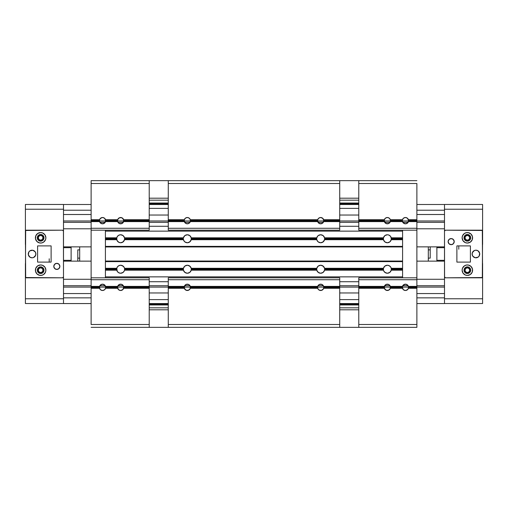 <?xml version="1.0" encoding="UTF-8"?>
<svg xmlns="http://www.w3.org/2000/svg" width="508" height="508" viewBox="0 0 508 508"><rect width="100%" height="100%" fill="white"/><g stroke="black" fill="none" stroke-linecap="round" stroke-linejoin="round"><path stroke-width="0.76" d="M40.64 272.574A2.381 2.381 0 0 1 38.259 270.192A2.381 2.381 0 0 1 40.64 267.811L38.957 268.51L38.259 270.192L38.957 271.875L40.64 272.574L42.323 271.875L43.021 270.192L42.323 268.51L40.64 267.811A2.381 2.381 0 0 1 43.021 270.192A2.381 2.381 0 0 1 40.64 272.574M40.64 240.189A2.381 2.381 0 0 1 38.259 237.808A2.381 2.381 0 0 1 40.64 235.426L38.957 236.125L38.259 237.808L38.957 239.49L40.64 240.189L42.323 239.49L43.021 237.808L42.323 236.125L40.64 235.426A2.381 2.381 0 0 1 43.021 237.808A2.381 2.381 0 0 1 40.64 240.189M77.787 249.866L79.692 249.866L79.692 246.856L79.692 249.866L77.787 249.866L77.787 261.144L77.787 258.134L79.692 258.134L77.787 258.134L77.787 249.866M63.5 247.669L71.12 247.669L71.12 246.856L71.12 260.331L63.5 260.331L71.12 260.331L71.12 247.669L63.5 247.669M71.12 261.144L71.12 260.331L71.12 261.144M79.692 261.144L79.692 249.866L79.692 261.144M63.5 298.767L63.5 274.002L63.5 298.767L25.4 298.767L25.4 303.53L63.5 303.53L25.4 303.53L25.4 263.525L25.4 298.767L63.5 298.767L63.5 303.562L91.123 303.562L63.5 303.562L91.123 303.562L63.5 303.562L91.123 303.562L63.5 303.562L91.123 303.562L63.5 303.562L91.123 303.562L63.5 303.562L91.123 303.562L63.5 303.562L91.123 303.562L63.5 303.562L91.123 303.562L63.5 303.562L91.123 303.562L63.5 303.562L91.123 303.562L63.5 303.562L63.5 298.958M63.5 209.233L63.5 244.475L63.5 209.233L25.4 209.233L25.4 244.475L25.4 204.47L25.4 209.233L63.5 209.233L63.5 204.502L91.123 204.502M63.5 204.47L25.4 204.47L63.5 204.47M49.212 262.096L49.212 258.762M63.5 246.856L91.123 246.856L63.5 246.856L91.123 246.856L63.5 246.856L63.5 228.791L91.123 228.791L63.5 228.791L63.5 246.856M416.877 246.856L444.5 246.856L416.877 246.856M416.877 228.791L444.5 228.791L444.5 246.856L444.5 228.791L416.877 228.791M63.5 222.32L91.123 222.32L63.5 222.32M99.879 222.32L105.226 222.32L99.879 222.32M117.977 222.32L123.323 222.32L117.977 222.32M149.225 222.32L168.275 222.32L149.225 222.32M184.652 222.32L189.998 222.32L184.652 222.32M318.002 222.32L323.348 222.32L318.002 222.32M339.725 222.32L358.775 222.32L339.725 222.32M384.677 222.32L390.023 222.32L384.677 222.32M402.774 222.32L408.121 222.32L402.774 222.32M416.877 222.32L444.5 222.32L416.877 222.32M63.5 220.974L91.123 220.974L63.5 220.974M99.422 220.974L105.683 220.974L99.422 220.974M117.519 220.974L123.781 220.974L117.519 220.974M149.225 220.974L168.275 220.974L149.225 220.974M184.194 220.974L190.456 220.974L184.194 220.974M317.544 220.974L323.806 220.974L317.544 220.974M339.725 220.974L358.775 220.974L339.725 220.974M384.219 220.974L390.481 220.974L384.219 220.974M402.317 220.974L408.578 220.974L402.317 220.974M416.877 220.974L444.5 220.974L416.877 220.974M63.5 214.503L91.123 214.503L63.5 214.503L63.5 210.217L91.123 210.217L63.5 210.217L63.5 214.503M416.877 214.503L444.5 214.503L416.877 214.503M416.877 210.217L444.5 210.217L444.5 214.503L444.5 210.217L416.877 210.217M444.5 209.233L482.6 209.233L482.6 244.475L482.6 209.233L444.5 209.233L444.5 233.998L444.5 204.502L416.877 204.502M358.775 204.502L339.725 204.502M168.275 204.502L149.225 204.502M444.5 298.958L444.5 303.562L416.877 303.562L444.5 303.562L416.877 303.562L444.5 303.562L416.877 303.562L444.5 303.562L416.877 303.562L444.5 303.562L416.877 303.562L444.5 303.562L416.877 303.562L444.5 303.562L416.877 303.562L444.5 303.562L416.877 303.562L444.5 303.562L416.877 303.562L444.5 303.562L416.877 303.562L444.5 303.562L416.877 303.562L444.5 303.562L444.5 263.525L444.5 298.767L482.6 298.767L482.6 263.525L482.6 303.53L482.6 298.767L444.5 298.767M358.775 303.562L339.725 303.562L358.775 303.562M168.275 303.562L149.225 303.562L168.275 303.562M444.5 297.847L416.877 297.847L444.5 297.847L444.5 293.56L444.5 297.847M91.123 297.847L63.5 297.847L63.5 293.56L91.123 293.56L63.5 293.56L63.5 297.847L91.123 297.847M416.877 293.56L444.5 293.56L416.877 293.56M63.5 287.09L91.123 287.09L63.5 287.09M99.422 287.09L105.683 287.09L99.422 287.09M117.519 287.09L123.781 287.09L117.519 287.09M149.225 287.09L168.275 287.09L149.225 287.09M184.194 287.09L190.456 287.09L184.194 287.09M317.544 287.09L323.806 287.09L317.544 287.09M339.725 287.09L358.775 287.09L339.725 287.09M384.219 287.09L390.481 287.09L384.219 287.09M402.317 287.09L408.578 287.09L402.317 287.09M416.877 287.09L444.5 287.09L416.877 287.09M63.5 285.744L91.123 285.744L63.5 285.744M99.847 285.744L105.258 285.744L99.847 285.744M117.945 285.744L123.355 285.744L117.945 285.744M149.225 285.744L168.275 285.744L149.225 285.744M184.62 285.744L190.03 285.744L184.62 285.744M317.97 285.744L323.38 285.744L317.97 285.744M339.725 285.744L358.775 285.744L339.725 285.744M384.645 285.744L390.055 285.744L384.645 285.744M402.742 285.744L408.153 285.744L402.742 285.744M416.877 285.744L444.5 285.744L416.877 285.744M63.5 279.273L91.123 279.273L63.5 279.273L63.5 261.144L91.123 261.144L63.5 261.144L63.5 279.273M416.877 279.273L444.5 279.273L416.877 279.273M416.877 261.144L444.5 261.144L444.5 279.273L444.5 261.144L416.877 261.144M63.5 209.099L63.5 204.502M444.5 209.099L444.5 204.502M467.36 235.426A2.381 2.381 0 0 1 469.741 237.808A2.381 2.381 0 0 1 467.36 240.189L469.043 239.49L469.741 237.808L469.043 236.125L467.36 235.426L465.677 236.125L464.979 237.808L465.677 239.49L467.36 240.189A2.381 2.381 0 0 1 464.979 237.808A2.381 2.381 0 0 1 467.36 235.426M467.36 267.811A2.381 2.381 0 0 1 469.741 270.192A2.381 2.381 0 0 1 467.36 272.574L469.043 271.875L469.741 270.192L469.043 268.51L467.36 267.811L465.677 268.51L464.979 270.192L465.677 271.875L467.36 272.574A2.381 2.381 0 0 1 464.979 270.192A2.381 2.381 0 0 1 467.36 267.811M430.213 258.134L428.308 258.134L428.308 261.144L428.308 258.134L430.213 258.134L430.213 246.856L430.213 249.866L428.308 249.866L430.213 249.866L430.213 258.134M444.5 260.331L436.88 260.331L436.88 261.144L436.88 247.669L444.5 247.669L436.88 247.669L436.88 260.331L444.5 260.331M436.88 246.856L436.88 247.669L436.88 246.856M428.308 246.856L428.308 258.134L428.308 246.856M444.5 303.53L482.6 303.53L444.5 303.53M482.6 204.47L444.5 204.47L482.6 204.47L482.6 209.233L482.6 204.47M458.788 245.904L458.788 249.238M117.291 240.938A4 4 -0 0 0 117.304 240.957L117.304 240.957A4 4 -0 0 0 118.739 242.272L116.973 240.341L116.764 237.808A4 4 -0 0 0 116.757 237.839L116.675 238.29A4 4 -0 0 0 116.675 238.29L117.024 240.449A4 4 -0 0 0 117.1 240.601L117.17 240.735A4 4 -0 0 0 117.284 240.919M117.437 236.379L116.757 237.833L116.878 240.094L116.649 238.76L105.41 239.046L105.41 230.188L105.41 237.808L116.764 237.808A4 4 0 0 1 124.536 237.808L124.536 239.713A4 4 0 0 1 116.764 239.713L105.41 239.713L105.41 238.474L116.662 238.474L116.973 237.179A4 4 -0 0 0 116.878 237.426L116.757 237.833M117.17 236.785L116.878 237.426L117.17 236.785A4 4 -0 0 0 117.1 236.919L117.024 237.077A4 4 -0 0 0 116.98 237.166L117.291 236.588A4 4 -0 0 0 117.17 236.785L117.399 236.43A4 4 -0 0 0 117.291 236.582M117.437 271.621L117.17 271.215A4 4 -0 0 0 117.284 271.399L116.764 268.288A4 4 -0 0 0 116.757 268.319L116.675 268.77A4 4 -0 0 0 116.675 268.77L117.024 270.929A4 4 -0 0 0 117.1 271.082L116.649 269.24A4 4 -0 0 0 116.649 269.246L116.757 270.167M117.437 266.859L117.024 267.551A4 4 -0 0 0 116.878 267.906L116.662 269.526L105.41 269.526L105.41 239.713L105.41 246.38L402.59 246.38L402.59 239.046L391.338 239.046L390.696 236.563A4 4 -0 0 0 390.309 236.068L391.236 237.808L402.59 237.808L402.59 231.14L105.41 231.14L402.59 231.14L402.59 230.188L402.59 237.808L391.236 237.808L391.338 238.474L402.59 238.474L402.59 237.808L402.59 239.046L391.338 239.046L391.236 239.713L402.59 239.713L391.236 239.713L389.82 241.91L387.35 242.761A4 4 0 0 1 383.464 239.713L383.362 239.046A4 4 -0 0 0 383.464 239.713L383.464 237.808A4 4 -0 0 0 383.362 238.474L383.464 237.808A4 4 0 0 1 387.35 234.76L388.658 234.982L390.309 236.068A4 4 -0 0 0 388.569 234.95L389.242 235.236M390.715 240.919A4 4 -0 0 0 390.83 240.735L391.35 238.76L390.976 237.071L391.35 238.76L391.325 238.284L391.35 238.754L402.59 238.474L402.59 246.38L105.41 246.38L105.41 246.951L402.59 246.951L402.59 246.38L402.59 246.951L105.41 246.951L105.41 261.048L402.59 261.048L402.59 246.951L402.59 261.048L105.41 261.048L105.41 268.288L116.764 268.288A4 4 0 0 1 124.536 268.288L124.536 270.192A4 4 0 0 1 116.764 270.192L105.41 270.192L105.41 268.954L116.662 268.954L117.291 267.068A4 4 -0 0 0 117.1 267.399L117.304 267.043M390.709 267.062A4 4 -0 0 0 390.696 267.043L390.83 267.265A4 4 -0 0 0 390.715 267.081L391.236 268.288L402.59 268.288L402.59 261.62L105.41 261.62L402.59 261.62L402.59 246.951L402.59 268.288L391.236 268.288L391.338 268.954L402.59 268.954L402.59 268.288L402.59 269.526L391.338 269.526L391.122 267.906M390.608 271.558L391.243 270.167L391.243 268.313L391.35 269.24L391.325 268.764L391.35 269.234L402.59 268.954L402.59 269.526L391.338 269.526L391.236 270.192L402.59 270.192L402.59 269.526L402.59 270.192L391.236 270.192L389.82 272.39L387.35 273.24A4 4 0 0 1 383.464 270.192L383.464 268.288A4 4 -0 0 0 383.362 268.954L383.464 268.288A4 4 0 0 1 387.35 265.24L389.261 265.728L390.709 267.068M390.715 271.399A4 4 -0 0 0 390.83 271.215L391.243 270.167A4 4 -0 0 0 391.243 270.161L391.325 269.71A4 4 -0 0 0 391.325 269.71L390.9 271.082A4 4 -0 0 0 391.096 270.637M383.35 238.76L324.663 239.046L324.663 238.474L383.35 238.76M383.35 269.24L324.663 269.526L324.663 268.954L383.35 269.24M383.362 239.046L324.663 239.046L324.352 240.341L323.145 241.91L320.675 242.761A4 4 0 0 1 316.789 239.713L316.687 239.046A4 4 -0 0 0 316.789 239.713L191.211 239.713L189.795 241.91L187.325 242.761A4 4 0 0 1 183.439 239.713L183.337 239.046A4 4 -0 0 0 183.439 239.713L124.536 239.713A4 4 -0 0 0 124.638 239.046L124.638 238.474L183.337 238.474L183.439 237.808A4 4 -0 0 0 183.337 238.474L183.439 237.808A4 4 0 0 1 187.325 234.76L189.795 235.61L191.211 237.808L316.789 237.808A4 4 -0 0 0 316.675 238.76L316.789 237.808A4 4 0 0 1 320.675 234.76L323.145 235.61L324.561 237.808L383.464 237.808L384.88 235.61L387.35 234.76A4 4 0 0 1 391.236 237.808L391.236 239.713A4 4 0 0 1 387.35 242.761L384.88 241.91L383.464 239.713L324.561 239.713L383.464 239.713M383.464 268.288L324.561 268.288L324.561 270.192A4 4 0 0 1 320.675 273.24L320.675 273.24A4 4 0 0 1 316.789 270.192L316.789 268.288A4 4 -0 0 0 316.687 268.954L316.789 268.288A4 4 0 0 1 320.675 265.24L323.145 266.09L324.561 268.288L383.464 268.288L384.88 266.09L387.35 265.24A4 4 0 0 1 391.236 268.288L391.236 270.192A4 4 0 0 1 387.35 273.24L384.88 272.39L383.673 270.821L383.362 269.526L324.663 269.526L324.561 270.192L383.464 270.192L324.561 270.192L323.145 272.39L320.675 273.24L318.205 272.39L316.789 270.192L191.211 270.192L189.795 272.39L187.325 273.24A4 4 0 0 1 183.439 270.192L183.439 268.288A4 4 -0 0 0 183.337 268.954L183.439 268.288A4 4 0 0 1 187.325 265.24L189.795 266.09L191.211 268.288L316.789 268.288L318.205 266.09L320.675 265.24A4 4 0 0 1 324.561 268.288L324.663 268.954L383.362 268.954M316.675 269.24A4 4 -0 0 0 316.687 269.526L191.313 269.526L191.313 268.954L316.687 268.954L316.687 269.526L191.313 269.526L191.211 270.192L316.789 270.192L316.687 269.526M117.291 267.068L118.739 265.728L120.65 265.24L123.12 266.09L124.327 267.659L124.638 268.954L183.337 268.954L183.337 269.526L124.638 269.526L124.638 268.954A4 4 -0 0 0 124.536 268.288L183.439 268.288L184.855 266.09L187.325 265.24A4 4 0 0 1 191.211 268.288L191.313 268.954L316.687 268.954M117.291 271.418A4 4 -0 0 0 118.739 272.752L117.291 271.412M119.99 273.183A4 4 -0 0 0 120.65 273.24L118.739 272.752M116.757 268.313L117.17 267.265M119.99 242.703A4 4 -0 0 0 120.65 242.761L118.739 242.272M117.437 241.141L116.757 239.687M105.41 277.812L105.41 270.192L105.41 276.86L402.59 276.86L402.59 270.192L402.59 276.86L105.41 276.86L105.41 277.812M316.789 268.288L191.211 268.288L191.211 270.192A4 4 0 0 1 187.325 273.24L184.855 272.39L183.439 270.192L124.536 270.192A4 4 -0 0 0 124.638 269.526L124.327 270.821L123.12 272.39L120.65 273.24M117.291 236.588L118.739 235.248L120.65 234.76L123.12 235.61L124.536 237.808L183.439 237.808L184.855 235.61L187.325 234.76A4 4 0 0 1 191.211 237.808L191.313 238.474L316.687 238.474L316.998 237.179L318.205 235.61L320.675 234.76A4 4 0 0 1 324.561 237.808L324.663 238.474L383.362 238.474M383.464 237.808L324.561 237.808L324.561 239.713A4 4 0 0 1 320.675 242.761L318.205 241.91L316.998 240.341L316.687 239.046L191.313 239.046L191.313 238.474L316.675 238.76M316.687 239.046L191.313 239.046L191.211 239.713A4 4 0 0 1 187.325 242.761L184.855 241.91L183.648 240.341L183.337 239.046L124.638 239.046L124.327 240.341L123.12 241.91L120.65 242.761M386.131 234.95L385.458 235.236M384.385 236.08L383.426 237.973M383.394 239.376L384.251 241.294L385.375 242.24M383.565 240.062L384.746 241.802L386.004 242.526M385.966 242.513L386.664 242.703M388.036 242.703L389.954 241.802L390.843 240.709M389.325 242.24L390.449 241.294M390.735 236.626L391.052 237.236M390.754 236.658L390.322 236.08M118.758 235.236L119.386 234.963M117.678 236.08L116.948 237.236M117.157 240.709L118.675 242.24M117.551 241.294L119.304 242.526M119.266 242.513L119.964 242.703M121.336 242.703L123.254 241.802L124.6 239.376M122.625 242.24L124.435 240.062M124.352 237.236L124.568 237.96M124.371 237.293L124.035 236.626M124.054 236.658L123.615 236.08M122.542 235.236L121.869 234.95M186.106 234.95L185.433 235.236M184.36 236.08L183.407 237.96M183.375 239.376L184.226 241.294L185.35 242.24M183.54 240.062L184.721 241.802L185.979 242.526M185.941 242.513L186.639 242.703M188.011 242.703L189.929 241.802L191.281 239.376M189.3 242.24L191.11 240.062M191.027 237.236L191.243 237.966M191.046 237.293L190.71 236.626M190.729 236.658L190.297 236.08M189.217 235.236L188.589 234.963M318.783 235.236L319.411 234.963M317.703 236.08L316.757 237.966M316.725 239.376L317.576 241.294L318.7 242.24M316.89 240.062L318.072 241.802L319.329 242.526M319.291 242.513L319.989 242.703M321.361 242.703L323.279 241.802L324.631 239.376M322.65 242.24L324.46 240.062M324.377 237.236L324.593 237.96M324.396 237.293L324.06 236.626M324.079 236.658L323.64 236.08M322.567 235.236L321.894 234.95M319.894 265.316L318.345 265.989M319.24 265.506L317.786 266.471M317.849 266.414L317.335 267.043M317.335 271.437L319.24 272.974M318.345 272.491L319.945 273.177M321.456 273.164L323.005 272.491M322.11 272.974L323.564 272.009M323.501 272.066L324.015 271.437M324.015 267.043L322.11 265.506M323.005 265.989L321.405 265.303M119.92 265.303L118.32 265.989M119.215 265.506L117.761 266.471M117.761 272.009L119.215 272.974M118.32 272.491L119.92 273.177M121.38 273.177L122.98 272.491M122.085 272.974L123.539 272.009M123.476 272.066L123.99 271.437M123.99 267.043L122.085 265.506M122.98 265.989L121.38 265.303M186.595 265.303L184.995 265.989M185.89 265.506L184.436 266.471M184.499 266.414L183.985 267.043M183.985 271.437L185.89 272.974M184.995 272.491L186.595 273.177M188.055 273.177L189.655 272.491M188.76 272.974L190.214 272.009M190.151 272.066L190.665 271.437M190.665 267.043L188.76 265.506M189.655 265.989L188.106 265.316M386.62 265.303L385.02 265.989M385.915 265.506L384.461 266.471M384.524 266.414L384.01 267.043M384.01 271.437L385.915 272.974M385.02 272.491L386.62 273.177M387.344 273.24L387.35 273.24A4 4 -0 0 0 388.01 273.183M388.08 273.177L389.68 272.491M388.785 272.974L390.239 272.009M390.239 266.471L388.785 265.506M389.68 265.989L388.08 265.303M316.789 237.808L191.211 237.808L191.211 239.713L316.789 239.713M183.439 237.808L124.536 237.808L124.638 238.474L183.337 238.474M124.536 239.713L183.439 239.713M183.337 239.046L124.638 239.046M183.439 268.288L124.536 268.288M124.638 268.954L183.337 268.954M124.536 270.192L183.439 270.192L183.337 269.526L124.638 269.526M116.764 268.288L105.41 268.288L105.41 268.954L116.662 268.954L116.675 269.716M105.41 270.192L116.764 270.192L116.662 269.526L105.41 269.526L105.41 270.192M116.764 237.808L105.41 237.808L105.41 238.474L116.662 238.474L116.675 239.236M105.41 239.713L116.764 239.713L116.662 239.046L105.41 239.046L105.41 239.713M402.59 277.812L402.59 276.86L402.59 277.812M191.211 270.192A4 4 -0 0 0 191.326 269.24M191.313 268.954A4 4 -0 0 0 191.211 268.288M191.211 239.713A4 4 -0 0 0 191.313 239.046M324.561 270.192A4 4 -0 0 0 324.663 269.526M324.663 268.954A4 4 -0 0 0 324.561 268.288M324.561 239.713A4 4 -0 0 0 324.663 239.046M389.261 272.752A4 4 -0 0 0 390.709 271.418M391.096 267.843A4 4 -0 0 0 390.976 267.551L390.9 267.399M391.096 240.157A4 4 -0 0 1 390.9 240.601L391.243 239.687A4 4 -0 0 0 391.243 239.681L390.696 240.957A4 4 -0 0 0 390.709 240.938M391.325 239.236A4 4 -0 0 0 391.325 239.23L391.35 238.754A4 4 -0 0 0 391.35 238.754L391.35 238.754M391.096 237.363A4 4 -0 0 0 390.976 237.071L391.122 237.426M390.696 236.563L390.9 236.919M391.35 269.234L391.325 269.71M117.17 240.735L116.878 240.094M384.448 286.137L384.219 287.623L358.775 287.623L358.775 288.29L384.353 288.29L358.775 288.29L358.775 324.485L416.877 324.485L416.877 288.29L408.445 288.29L407.302 289.877L405.447 290.481L403.593 289.877L402.45 288.29L390.347 288.29L389.204 289.877L387.35 290.481L385.496 289.877L384.219 287.623L358.775 287.623L358.775 287.052L384.219 287.052L385.496 284.798L387.35 284.194L389.204 284.798L390.347 286.385L402.45 286.385L404.47 284.347L406.425 284.347A3.143 3.143 0 0 0 402.317 287.052L403.225 289.56L404.832 290.417L406.063 290.417L408.064 289.084L408.578 287.052L416.877 287.052L416.877 286.385L408.445 286.385A3.143 3.143 0 0 0 406.425 284.353L408 285.502L408.591 287.337L408.064 285.591L406.063 284.258L403.701 284.721L402.831 285.591L402.304 287.337L402.45 286.385A3.143 3.143 0 0 1 408.445 286.385L416.877 286.385L416.877 230.188L416.877 277.812L358.775 277.812L416.877 277.812L416.877 279.718L358.775 279.718L358.775 286.385L384.353 286.385A3.143 3.143 0 0 0 384.219 287.052L384.353 286.385A3.143 3.143 0 0 1 390.347 286.385L390.493 287.337L389.966 285.591L388.55 284.436L386.15 284.436L384.448 286.137L384.448 288.538L386.15 290.239L388.55 290.239L390.252 288.538L390.252 286.137M123.552 221.863L123.781 220.377L149.225 220.377L149.225 219.71L123.647 219.71L149.225 219.71L149.225 183.515L91.123 183.515L91.123 219.71L99.555 219.71L100.698 218.123L102.552 217.519L104.407 218.123L105.55 219.71L117.653 219.71L118.796 218.123L120.65 217.519L122.504 218.123L123.781 220.377L149.225 220.377L149.225 220.948L123.781 220.948L122.504 223.203L120.65 223.806L118.796 223.203L117.653 221.615L105.55 221.615L103.53 223.653L101.575 223.653A3.143 3.143 0 0 0 105.683 220.948L104.775 218.44L103.168 217.583L101.937 217.583L99.936 218.916L99.422 220.948L91.123 220.948L91.123 221.615L99.555 221.615A3.143 3.143 0 0 0 101.575 223.647L100 222.498L99.409 220.662L99.936 222.409L101.937 223.742L104.299 223.279L105.169 222.409L105.696 220.662L105.55 221.615A3.143 3.143 0 0 1 99.555 221.615L91.123 221.615L91.123 277.812L91.123 230.188L149.225 230.188L91.123 230.188L91.123 228.282L149.225 228.282L149.225 221.615L123.647 221.615A3.143 3.143 0 0 0 123.781 220.948L123.647 221.615A3.143 3.143 0 0 1 117.653 221.615L117.507 220.662L118.034 222.409L119.45 223.564L121.85 223.564L123.552 221.863L123.552 219.462L121.85 217.761L119.45 217.761L117.748 219.462L117.748 221.863M105.41 261.048L105.41 246.951L105.41 261.048M468.382 242.945A5.239 5.239 0 0 0 468.382 232.67L471.062 234.105L472.497 236.785L472.199 239.814L470.268 242.164L467.36 243.046L465.353 242.646L463.004 240.716L462.121 237.808A5.239 5.239 0 0 1 467.36 232.569A5.239 5.239 0 0 1 472.599 237.808A5.239 5.239 0 0 1 467.36 243.046A5.239 5.239 0 0 1 462.121 237.808L462.521 235.801L464.452 233.451A5.239 5.239 0 0 0 466.338 242.945M466.338 232.67A5.239 5.239 0 0 0 464.452 233.451L466.338 232.67L468.382 232.67M468.382 275.33A5.239 5.239 0 0 0 468.382 265.055L471.062 266.49L472.497 269.17L472.199 272.199L470.268 274.549L467.36 275.431L465.353 275.031L463.004 273.101L462.121 270.192A5.239 5.239 0 0 1 467.36 264.954A5.239 5.239 0 0 1 472.599 270.192A5.239 5.239 0 0 1 467.36 275.431A5.239 5.239 0 0 1 462.121 270.192L462.521 268.186L464.452 265.836A5.239 5.239 0 0 0 466.338 275.33M466.338 265.055A5.239 5.239 0 0 0 464.452 265.836L466.338 265.055L468.382 265.055M472.764 256.115L472.123 254A3.81 3.81 0 0 1 475.933 250.19A3.81 3.81 0 0 1 479.743 254L479.101 256.115L478.047 257.169L475.19 257.734L472.764 256.115L472.123 254L472.415 252.54L474.472 250.482L475.933 250.19L478.047 250.831L479.666 253.257L479.101 256.115M448.12 241.618A3.048 3.048 0 0 1 451.168 238.57A3.048 3.048 0 0 1 454.215 241.618L453.32 243.77L451.168 244.666L449.015 243.77L448.12 241.618L449.015 239.465L451.168 238.57L453.32 239.465L454.215 241.618A3.048 3.048 0 0 1 451.168 244.666A3.048 3.048 0 0 1 448.12 241.618M464.026 270.192A3.334 3.334 0 0 1 467.36 266.859A3.334 3.334 0 0 1 470.694 270.192A3.334 3.334 0 0 1 467.36 273.526A3.334 3.334 0 0 1 464.026 270.192L465.004 267.837L467.36 266.859L469.716 267.837L470.694 270.192L469.716 272.548L467.36 273.526L465.004 272.548L464.026 270.192M464.026 237.808A3.334 3.334 0 0 1 467.36 234.474A3.334 3.334 0 0 1 470.694 237.808A3.334 3.334 0 0 1 467.36 241.141A3.334 3.334 0 0 1 464.026 237.808L465.004 235.452L467.36 234.474L469.716 235.452L470.694 237.808L469.716 240.163L467.36 241.141L465.004 240.163L464.026 237.808M444.5 276.86A0.953 0.953 0 0 0 445.452 277.812L481.647 277.812A0.953 0.953 0 0 0 482.6 276.86L482.321 230.467L445.452 230.188L444.5 231.14L444.5 276.86L445.452 277.812L482.321 277.533L482.6 231.14A0.953 0.953 0 0 0 481.647 230.188L445.452 230.188A0.953 0.953 0 0 0 444.5 231.14L444.57 277.222M456.882 262.096L456.882 245.904L470.402 245.904L470.402 262.096L456.882 262.096L470.402 262.096L470.402 245.904L456.882 245.904L456.882 262.096M481.647 277.812L482.009 277.743M482.53 230.778L482.009 230.257M452.863 244.151L451.168 244.666L449.472 244.151M449.015 243.77L448.354 242.786M449.472 239.084L451.168 238.57L452.863 239.084M453.32 239.465L453.981 240.449M478.625 256.692L477.393 257.518M479.101 251.885L479.743 254A3.81 3.81 0 0 1 475.933 257.81A3.81 3.81 0 0 1 472.123 254L472.764 251.885M473.24 251.308L474.472 250.482M465.506 267.418L466.084 267.113M468.636 267.113L469.214 267.418M469.214 272.967L468.636 273.272M466.084 273.272L465.506 272.967M465.506 235.033L466.084 234.728M468.636 234.728L469.214 235.033M469.214 240.582L468.636 240.887M466.084 240.887L465.506 240.582M39.618 265.055A5.239 5.239 0 0 0 39.618 275.33L36.938 273.895L35.503 271.215L35.801 268.186L37.732 265.836L40.64 264.954L42.647 265.354L44.996 267.284L45.879 270.192A5.239 5.239 0 0 1 40.64 275.431A5.239 5.239 0 0 1 35.401 270.192A5.239 5.239 0 0 1 40.64 264.954A5.239 5.239 0 0 1 45.879 270.192L45.479 272.199L43.548 274.549A5.239 5.239 0 0 0 41.662 265.055M41.662 275.33A5.239 5.239 0 0 0 43.548 274.549L41.662 275.33L39.618 275.33M39.618 232.67A5.239 5.239 0 0 0 39.618 242.945L36.938 241.51L35.503 238.83L35.801 235.801L37.732 233.451L40.64 232.569L42.647 232.969L44.996 234.899L45.879 237.808A5.239 5.239 0 0 1 40.64 243.046A5.239 5.239 0 0 1 35.401 237.808A5.239 5.239 0 0 1 40.64 232.569A5.239 5.239 0 0 1 45.879 237.808L45.479 239.814L43.548 242.164A5.239 5.239 0 0 0 41.662 232.67M41.662 242.945A5.239 5.239 0 0 0 43.548 242.164L41.662 242.945L39.618 242.945M35.236 251.885L35.877 254A3.81 3.81 0 0 1 32.068 257.81A3.81 3.81 0 0 1 28.258 254L28.899 251.885L29.953 250.831L32.81 250.266L35.236 251.885L35.877 254L35.585 255.461L33.528 257.518L32.068 257.81L29.953 257.169L28.334 254.743L28.899 251.885M59.88 266.382A3.048 3.048 0 0 1 56.833 269.43A3.048 3.048 0 0 1 53.785 266.382L54.68 264.23L56.833 263.334L58.985 264.23L59.88 266.382L58.985 268.535L56.833 269.43L54.68 268.535L53.785 266.382A3.048 3.048 0 0 1 56.833 263.334A3.048 3.048 0 0 1 59.88 266.382M43.974 237.808A3.334 3.334 0 0 1 40.64 241.141A3.334 3.334 0 0 1 37.306 237.808A3.334 3.334 0 0 1 40.64 234.474A3.334 3.334 0 0 1 43.974 237.808L42.996 240.163L40.64 241.141L38.284 240.163L37.306 237.808L38.284 235.452L40.64 234.474L42.996 235.452L43.974 237.808M43.974 270.192A3.334 3.334 0 0 1 40.64 273.526A3.334 3.334 0 0 1 37.306 270.192A3.334 3.334 0 0 1 40.64 266.859A3.334 3.334 0 0 1 43.974 270.192L42.996 272.548L40.64 273.526L38.284 272.548L37.306 270.192L38.284 267.837L40.64 266.859L42.996 267.837L43.974 270.192M63.5 231.14A0.953 0.953 0 0 0 62.547 230.188L26.352 230.188A0.953 0.953 0 0 0 25.4 231.14L25.679 277.533L62.547 277.812L63.5 276.86L63.5 231.14L62.547 230.188L25.679 230.467L25.4 276.86A0.953 0.953 0 0 0 26.352 277.812L62.547 277.812A0.953 0.953 0 0 0 63.5 276.86L63.43 230.778M51.117 245.904L51.117 262.096L37.598 262.096L37.598 245.904L51.117 245.904L37.598 245.904L37.598 262.096L51.117 262.096L51.117 245.904M26.352 230.188L25.991 230.257M25.47 277.222L25.991 277.743M55.137 263.849L56.833 263.334L58.528 263.849M58.985 264.23L59.646 265.214M58.528 268.916L56.833 269.43L55.137 268.916M54.68 268.535L54.019 267.551M29.375 251.308L30.607 250.482M28.899 256.115L28.258 254A3.81 3.81 0 0 1 32.068 250.19A3.81 3.81 0 0 1 35.877 254L35.236 256.115M34.76 256.692L33.528 257.518M42.494 240.582L41.916 240.887M39.364 240.887L38.786 240.582M38.786 235.033L39.364 234.728M41.916 234.728L42.494 235.033M42.494 272.967L41.916 273.272M39.364 273.272L38.786 272.967M38.786 267.418L39.364 267.113M41.916 267.113L42.494 267.418M190.462 220.834L190.322 221.615A3.143 3.143 0 0 1 184.328 221.615A3.143 3.143 0 0 0 190.468 220.662L190.462 220.834M184.423 219.462L184.194 220.948L168.275 220.948L168.275 221.615L184.328 221.615L168.275 221.615L168.275 228.282L339.725 228.282L339.725 221.615L323.672 221.615A3.143 3.143 0 0 0 323.818 220.662L323.672 221.615A3.143 3.143 0 0 1 317.678 221.615L190.322 221.615L189.179 223.203L187.325 223.806L185.471 223.203L184.182 220.662L184.709 222.409L186.125 223.564L187.941 223.742L189.548 222.885L190.405 221.278L190.227 219.462L189.071 218.046L187.325 217.519L185.579 218.046L184.709 218.916L184.182 220.662L184.423 221.863M408.584 220.834L408.445 221.615A3.143 3.143 0 0 1 402.45 221.615A3.143 3.143 0 0 0 408.591 220.662L408.584 220.834M390.347 221.615A3.143 3.143 0 0 0 390.481 220.948L390.347 221.615L402.45 221.615L390.347 221.615L389.204 223.203L387.35 223.806L385.496 223.203L384.207 220.662L384.734 222.409L386.734 223.742L389.096 223.279L389.966 222.409L390.493 220.662L390.347 221.615A3.143 3.143 0 0 1 384.353 221.615L358.775 221.615L358.775 228.282L416.877 228.282L416.877 221.615L408.445 221.615L406.425 223.653L404.47 223.653L402.895 222.498L402.304 220.662L403.225 222.885L405.447 223.806L407.194 223.279L408.527 221.278L408.064 218.916L407.194 218.046L405.447 217.519L403.701 218.046L402.831 218.916L402.304 220.662L402.546 221.863M323.577 221.863L323.806 220.377L339.725 220.377L339.725 219.71L323.672 219.71L339.725 219.71L339.725 183.515L168.275 183.515L168.275 219.71L184.328 219.71L185.471 218.123L187.325 217.519L189.179 218.123L190.322 219.71L317.678 219.71L318.821 218.123L320.675 217.519L322.529 218.123L323.806 220.377L339.725 220.377L339.725 220.948L323.806 220.948L322.529 223.203L320.675 223.806L318.821 223.203L317.532 220.662L318.059 222.409L320.059 223.742L322.421 223.279L323.291 222.409L323.818 220.662L322.897 218.44L320.675 217.519L318.929 218.046L318.059 218.916L317.532 220.662L317.773 221.863M402.831 222.409L403.701 223.279M404.247 223.564L404.832 223.742M406.063 223.742L406.648 223.564M407.194 223.279L408.064 222.409M408.349 221.863L408.527 221.278M390.252 221.863L390.493 220.662L389.966 218.916L389.096 218.046L387.35 217.519L389.204 218.123L390.347 219.71L402.45 219.71L403.593 218.123L405.447 217.519L407.302 218.123L408.578 220.377L416.877 220.377L416.877 220.948L408.578 220.948L408.349 219.462M408.064 218.916L407.194 218.046M406.648 217.761L406.063 217.583M404.832 217.583L404.247 217.761M403.701 218.046L402.831 218.916M402.546 219.462L402.368 220.047M402.304 220.662L390.481 220.948L390.481 220.377L402.317 220.377L402.45 219.71L390.347 219.71L390.481 220.377L402.317 220.377L402.45 219.71A3.143 3.143 0 0 1 408.445 219.71L408.591 220.662L416.877 220.377L416.877 219.71L408.445 219.71L416.877 219.71L416.877 183.515L358.775 183.515L358.775 219.71L384.353 219.71L385.496 218.123L387.35 217.519L385.604 218.046L384.734 218.916L384.207 220.662L384.448 221.863M384.734 222.409L385.604 223.279M386.15 223.564L386.734 223.742M387.966 223.742L388.55 223.564M389.096 223.279L389.966 222.409M384.448 219.462L384.219 220.948L358.775 220.948L358.775 220.377L384.219 220.377L384.353 219.71L358.775 219.71L358.775 220.377L384.219 220.377L384.353 219.71A3.143 3.143 0 0 1 390.347 219.71L390.252 219.462M389.966 218.916L389.096 218.046M388.55 217.761L387.966 217.583M386.734 217.583L386.15 217.761M385.604 218.046L384.734 218.916M318.059 222.409L318.929 223.279M319.475 223.564L320.059 223.742M321.291 223.742L321.875 223.564M322.421 223.279L323.291 222.409M323.672 221.615L339.725 221.615L339.725 220.948L323.806 220.948L323.577 219.462M323.291 218.916L322.421 218.046M321.875 217.761L321.291 217.583M320.059 217.583L319.475 217.761M318.929 218.046L318.059 218.916M317.773 219.462L317.544 220.948L190.456 220.948L190.227 219.462M184.709 222.409L185.579 223.279M186.125 223.564L186.709 223.742M187.941 223.742L188.525 223.564M189.071 223.279L189.941 222.409M190.227 221.863L190.456 220.377L317.544 220.377L317.678 219.71L190.322 219.71L190.456 220.377L317.532 220.662L317.678 219.71A3.143 3.143 0 0 1 323.672 219.71L323.818 220.662M189.941 218.916L189.071 218.046M188.525 217.761L187.941 217.583M186.709 217.583L186.125 217.761M185.579 218.046L184.709 218.916M339.725 226.282L358.775 226.282L339.725 226.282M149.225 226.282L168.275 226.282L149.225 226.282M358.775 215.043L339.725 215.043L358.775 215.043M168.275 215.043L149.225 215.043L168.275 215.043M339.725 208.388L358.775 208.388L339.725 208.388M149.225 208.388L168.275 208.388L149.225 208.388M339.725 198.203L358.775 198.203L339.725 198.203M149.225 198.203L168.275 198.203L149.225 198.203M339.725 180.657L416.877 180.657L358.775 180.657L358.775 183.515L416.877 183.515L416.877 220.948L408.578 220.948L408.445 221.615L416.877 221.615L416.877 220.948L416.877 228.282L358.775 228.282L358.775 230.188L416.877 230.188L416.877 228.282L416.877 230.188L358.775 230.188L358.775 221.615L384.353 221.615L384.219 220.948L358.775 220.948L358.775 221.615L358.775 180.657L168.275 180.657L339.725 180.657L339.725 183.515L339.725 180.657M99.555 221.615L99.422 220.948L91.123 220.948L91.123 219.71L91.123 220.377L99.422 220.377L99.555 219.71L91.123 219.71L91.123 180.657L91.123 183.515L149.225 183.515L149.225 180.657L91.123 180.657L168.275 180.657L168.275 183.515L339.725 183.515L339.725 228.282L168.275 228.282L168.275 230.188L339.725 230.188L339.725 228.282L339.725 230.188L168.275 230.188L168.275 220.377L184.194 220.377L184.328 219.71L168.275 219.71L168.275 220.377L184.182 220.662L184.328 219.71A3.143 3.143 0 0 1 190.322 219.71L190.468 220.662M118.034 222.409L118.904 223.279M119.45 223.564L120.034 223.742M121.266 223.742L121.85 223.564M122.396 223.279L123.266 222.409M123.647 221.615L149.225 221.615L149.225 230.188L149.225 228.282L91.123 228.282L91.123 220.377L99.422 220.377L99.555 219.71A3.143 3.143 0 0 1 105.55 219.71L105.696 220.662L117.519 220.377L117.653 219.71L105.55 219.71L105.683 220.377L117.519 220.377L117.653 219.71A3.143 3.143 0 0 1 123.647 219.71L123.552 219.462M123.266 218.916L122.396 218.046M121.85 217.761L121.266 217.583M120.034 217.583L119.45 217.761M118.904 218.046L118.034 218.916M117.748 219.462L117.519 220.948L105.683 220.948L105.55 221.615L117.653 221.615L117.519 220.948L105.683 220.948M105.683 220.377A3.143 3.143 0 0 0 101.13 217.862A3.143 3.143 0 0 0 99.409 220.662L99.651 221.863M99.936 222.409L100.806 223.279M101.352 223.564L101.937 223.742M103.168 223.742L103.753 223.564M104.299 223.279L105.169 222.409M105.454 221.863L105.632 221.278M105.696 220.662L105.454 219.462M105.169 218.916L104.299 218.046M103.753 217.761L103.168 217.583M101.937 217.583L101.352 217.761M100.806 218.046L99.936 218.916M99.651 219.462L99.473 220.047M184.328 221.615L184.194 220.948L168.275 220.948L168.275 180.657L149.225 180.657L149.225 221.615L149.225 220.948L123.781 220.948M117.519 220.377L117.519 220.377A3.143 3.143 0 0 1 123.781 220.377M317.544 220.948L190.456 220.948L190.322 221.615L317.678 221.615L317.544 220.948M402.45 221.615L402.317 220.948L390.481 220.948M358.775 200.184L339.725 200.184L358.775 200.184M168.275 200.184L149.225 200.184L168.275 200.184M149.225 203.041L168.275 203.041L149.225 203.041M339.725 203.041L358.775 203.041L339.725 203.041M149.225 203.518L168.275 203.518M339.725 203.518L358.775 203.518M149.225 203.987L168.275 203.987L149.225 203.987M339.725 203.987L358.775 203.987L339.725 203.987M317.678 219.71A3.143 3.143 0 0 0 317.532 220.662M390.347 219.71A3.143 3.143 0 0 0 384.207 220.662M402.45 219.71A3.143 3.143 0 0 0 402.317 220.377M184.328 219.71A3.143 3.143 0 0 0 184.182 220.662M317.538 287.166L317.678 286.385A3.143 3.143 0 0 1 323.672 286.385L323.806 287.052A3.143 3.143 0 0 0 320.529 284.201A3.143 3.143 0 0 0 317.532 287.337L317.538 287.166M323.577 288.538L323.806 287.052L323.291 285.591L321.291 284.258L318.929 284.721L318.059 285.591L317.532 287.337L318.059 289.084L318.929 289.954L321.291 290.417L323.291 289.084L323.818 287.337L323.577 286.137M99.416 287.166L99.555 286.385A3.143 3.143 0 0 1 105.55 286.385A3.143 3.143 0 0 0 99.409 287.337L99.416 287.166M117.748 286.137L117.507 287.337L118.034 289.084L118.904 289.954L120.65 290.481L122.873 289.56L123.781 287.052L149.225 287.052L149.225 286.385L123.647 286.385A3.143 3.143 0 0 0 121.628 284.347L123.203 285.502L123.793 287.337L123.266 285.591L121.266 284.258L118.904 284.721L118.034 285.591L117.507 287.337L117.653 286.385A3.143 3.143 0 0 1 123.647 286.385L149.225 286.385L149.225 279.718L91.123 279.718L91.123 286.385L99.555 286.385L101.575 284.347L103.53 284.347L105.105 285.502L105.696 287.337L104.775 285.115L102.552 284.194L100.806 284.721L99.473 286.722L99.936 289.084L100.806 289.954L102.552 290.481L104.299 289.954L105.169 289.084L105.696 287.337L105.454 286.137M123.647 286.385L123.781 287.052L149.225 287.052L149.225 287.623L123.781 287.623L123.647 288.29L149.225 288.29L149.225 287.623L123.781 287.623L123.647 288.29A3.143 3.143 0 0 1 117.653 288.29L117.507 287.337L105.683 287.623L105.55 288.29L117.653 288.29L105.55 288.29L104.407 289.877L102.552 290.481L100.698 289.877L99.555 288.29L91.123 288.29L91.123 324.485L149.225 324.485L149.225 288.29L123.647 288.29L122.504 289.877L120.65 290.481L118.796 289.877L117.519 287.623L105.683 287.623L105.683 287.052L117.519 287.052L117.653 286.385L105.55 286.385L117.653 286.385L119.672 284.347L121.628 284.347A3.143 3.143 0 0 0 117.519 287.052L117.748 288.538M184.188 287.166L184.328 286.385A3.143 3.143 0 0 0 184.182 287.337L184.188 287.166M184.423 286.137L184.194 287.623L168.275 287.623L168.275 288.29L184.328 288.29L168.275 288.29L168.275 324.485L339.725 324.485L339.725 288.29L323.672 288.29L322.529 289.877L320.675 290.481L318.821 289.877L317.678 288.29L190.322 288.29L189.179 289.877L187.325 290.481L185.471 289.877L184.194 287.623L168.275 287.623L168.275 287.052L184.194 287.052L185.471 284.798L187.325 284.194L189.179 284.798L190.322 286.385L317.678 286.385L318.821 284.798L320.675 284.194L322.529 284.798L323.672 286.385L339.725 286.385L339.725 279.718L168.275 279.718L168.275 286.385L184.328 286.385A3.143 3.143 0 0 1 190.322 286.385L190.468 287.337L189.941 285.591L188.525 284.436L186.125 284.436L184.423 286.137L184.423 288.538L186.125 290.239L188.525 290.239L190.227 288.538L190.227 286.137M105.169 285.591L104.299 284.721M103.753 284.436L103.168 284.258M101.937 284.258L101.352 284.436M100.806 284.721L99.936 285.591M99.651 286.137L99.473 286.722M105.696 287.337L105.55 288.29A3.143 3.143 0 0 1 99.555 288.29L99.409 287.337L91.123 287.623L91.123 288.29L99.555 288.29L99.422 287.623L91.123 287.623L91.123 287.052L99.422 287.052L99.651 288.538M99.936 289.084L100.806 289.954M101.352 290.239L101.937 290.417M103.168 290.417L103.753 290.239M104.299 289.954L105.169 289.084M105.454 288.538L105.632 287.953M123.552 288.538L123.552 286.137M123.266 285.591L122.396 284.721M121.85 284.436L121.266 284.258M120.034 284.258L119.45 284.436M118.904 284.721L118.034 285.591M118.034 289.084L118.904 289.954M119.45 290.239L120.034 290.417M121.266 290.417L121.85 290.239M122.396 289.954L123.266 289.084M189.941 285.591L189.071 284.721M188.525 284.436L187.941 284.258M186.709 284.258L186.125 284.436M185.579 284.721L184.709 285.591M184.328 286.385L168.275 286.385L168.275 287.052L184.194 287.052L184.423 288.538M184.709 289.084L185.579 289.954M186.125 290.239L186.709 290.417M187.941 290.417L188.525 290.239M189.071 289.954L189.941 289.084M190.227 288.538L190.456 287.052L317.544 287.052L317.773 288.538M323.291 285.591L322.421 284.721M321.875 284.436L321.291 284.258M320.059 284.258L319.475 284.436M318.929 284.721L318.059 285.591M317.773 286.137L317.544 287.623L190.456 287.623L190.322 288.29L317.678 288.29L317.544 287.623L190.468 287.337L190.322 288.29A3.143 3.143 0 0 1 184.328 288.29L184.182 287.337M318.059 289.084L318.929 289.954M319.475 290.239L320.059 290.417M321.291 290.417L321.875 290.239M322.421 289.954L323.291 289.084M168.275 281.718L149.225 281.718L168.275 281.718M358.775 281.718L339.725 281.718L358.775 281.718M149.225 292.957L168.275 292.957L149.225 292.957M339.725 292.957L358.775 292.957L339.725 292.957M168.275 299.612L149.225 299.612L168.275 299.612M358.775 299.612L339.725 299.612L358.775 299.612M168.275 309.797L149.225 309.797L168.275 309.797M358.775 309.797L339.725 309.797L358.775 309.797M168.275 327.343L91.123 327.343L149.225 327.343L149.225 324.485L91.123 324.485L91.123 287.052L99.422 287.052L99.555 286.385L91.123 286.385L91.123 287.052L91.123 279.718L149.225 279.718L149.225 277.812L91.123 277.812L91.123 279.718L91.123 277.812L149.225 277.812L149.225 327.343L339.725 327.343L168.275 327.343L168.275 324.485L168.275 327.343M408.445 286.385L408.578 287.052L416.877 287.052L416.877 288.29L416.877 287.623L408.578 287.623L408.445 288.29L416.877 288.29L416.877 327.343L416.877 324.485L358.775 324.485L358.775 327.343L416.877 327.343L339.725 327.343L339.725 324.485L168.275 324.485L168.275 279.718L339.725 279.718L339.725 277.812L168.275 277.812L168.275 279.718L168.275 277.812L339.725 277.812L339.725 286.385L323.672 286.385L323.806 287.052L339.725 287.052L339.725 287.623L323.806 287.623L323.672 288.29L339.725 288.29L339.725 287.623L323.818 287.337L323.672 288.29A3.143 3.143 0 0 1 317.678 288.29L317.532 287.337M389.966 285.591L389.096 284.721M388.55 284.436L387.966 284.258M386.734 284.258L386.15 284.436M385.604 284.721L384.734 285.591M384.353 286.385L358.775 286.385L358.775 277.812L358.775 279.718L416.877 279.718L416.877 287.623L408.578 287.623L408.445 288.29A3.143 3.143 0 0 1 402.45 288.29L402.304 287.337L390.481 287.623L390.347 288.29L402.45 288.29L402.317 287.623L390.481 287.623L390.347 288.29A3.143 3.143 0 0 1 384.353 288.29L384.448 288.538M384.734 289.084L385.604 289.954M386.15 290.239L386.734 290.417M387.966 290.417L388.55 290.239M389.096 289.954L389.966 289.084M390.252 288.538L390.481 287.052L402.317 287.052L402.45 286.385L390.347 286.385L390.481 287.052L402.317 287.052M402.45 288.29A3.143 3.143 0 0 0 408.591 287.337L408.349 286.137M408.064 285.591L407.194 284.721M406.648 284.436L406.063 284.258M404.832 284.258L404.247 284.436M403.701 284.721L402.831 285.591M402.546 286.137L402.368 286.722M402.304 287.337L402.546 288.538M402.831 289.084L403.701 289.954M404.247 290.239L404.832 290.417M406.063 290.417L406.648 290.239M407.194 289.954L408.064 289.084M408.349 288.538L408.527 287.953M323.806 287.052L339.725 287.052L339.725 327.343L358.775 327.343L358.775 286.385L358.775 287.052L384.219 287.052M339.725 287.052L339.725 286.385L339.725 287.052M390.481 287.623L390.481 287.623A3.143 3.143 0 0 1 390.347 288.29M190.456 287.052L317.544 287.052L317.678 286.385L190.322 286.385L190.456 287.052M105.55 286.385L105.683 287.052L117.519 287.052M149.225 307.816L168.275 307.816L149.225 307.816M339.725 307.816L358.775 307.816L339.725 307.816M358.775 304.959L339.725 304.959L358.775 304.959M168.275 304.959L149.225 304.959L168.275 304.959M358.775 304.483L339.725 304.483M168.275 304.483L149.225 304.483M358.775 304.013L339.725 304.013L358.775 304.013M168.275 304.013L149.225 304.013L168.275 304.013M190.322 288.29A3.143 3.143 0 0 0 190.468 287.337M117.519 287.623A3.143 3.143 0 0 0 123.203 289.173A3.143 3.143 0 0 0 123.793 287.337M99.555 288.29A3.143 3.143 0 0 0 105.683 287.623M323.672 288.29A3.143 3.143 0 0 0 323.818 287.337M63.5 303.562L91.123 303.562L63.5 303.562"/></g></svg>
